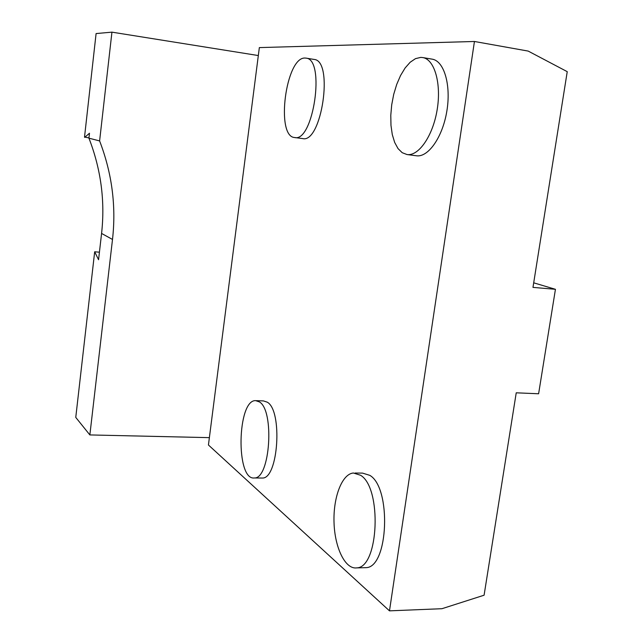<?xml version="1.0" encoding="UTF-8"?>
<svg xmlns="http://www.w3.org/2000/svg" width="643" height="643" viewBox="0 0 643 643"><rect width="100%" height="100%" fill="white"/><g stroke="black" fill="none" stroke-linecap="round" stroke-linejoin="round"><path stroke-width="0.96" d="M555.439 289.302L538.609 393.773L516.233 392.809L484.091 595.209L441.958 608.704L389.481 610.85L474.438 41.482L528.192 51.086L567.239 71.662L532.975 287.389L555.439 289.302L533.706 282.824M84.667 137.401L89.498 133.214L88.935 138.173L99.609 140.921L111.938 32.15L96.096 33.565L84.522 137.031L88.967 137.932M389.481 610.85L208.436 444.996L209.377 437.642L89.859 434.933L75.761 417.403L94.674 251.791L99.424 252.193M305.039 58.047L306.116 58.135C325.647 59.357 313.326 142.666 294.615 137.522C275.453 136.67 285.741 56.857 305.039 58.047M111.938 32.15L258.325 55.547L259.346 47.598L474.438 41.482M313.961 59.405L314.178 59.445C333.95 60.707 321.58 143.751 302.628 138.575L294.615 137.522M420.787 57.388L422.909 57.589C434.644 59.55 441.564 83.863 437.119 109.961C432.827 136.083 418.601 156.353 407.027 154.545L402.205 152.696L398.017 148.573L394.665 142.424L392.286 134.572L390.976 125.393L390.783 115.33L391.708 104.833L393.701 94.384L396.699 84.458L400.557 75.512L405.114 67.981L410.17 62.25L415.482 58.642L420.787 57.388M431.815 59.092L432.361 59.188C444.233 61.173 451.257 85.415 446.797 111.416C442.488 137.433 428.125 157.599 416.415 155.775L407.027 154.545M360.554 475.257C382.022 487.619 378.944 567.56 356.785 567.882C345.187 569.61 334.706 547.579 334.022 522.397C333.154 497.232 342.02 473.907 353.393 473.007L360.554 475.257M355.105 473.031L362.556 473.111L369.797 475.346C391.539 487.675 388.525 567.327 366.108 567.656L363.89 567.713M259.394 401.899C274.69 410.411 270.189 479.067 254.355 477.966C235.627 480.586 237.187 399.713 255.609 400.629L259.394 401.899M256.348 400.661L263.461 400.919L267.295 402.188C282.799 410.676 278.331 479.131 262.288 478.038L261.331 478.03M209.377 437.642L258.325 55.547M89.859 434.933L112.501 239.461C116.295 206.017 111.995 173.168 99.609 140.921M88.935 138.173C100.991 169.342 105.203 201.09 101.578 233.433L98.564 259.732L94.674 251.791M101.578 233.433L112.501 239.461M314.178 59.445L306.116 58.135M432.361 59.188L422.909 57.589M366.108 567.656L356.785 567.882M262.288 478.038L254.355 477.966"/></g></svg>
